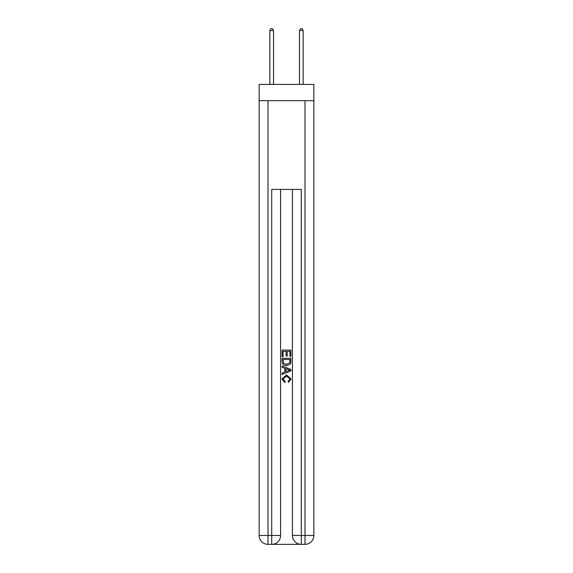 <?xml version="1.0" encoding="UTF-8"?>
<svg xmlns="http://www.w3.org/2000/svg" width="573" height="573" viewBox="0 0 573 573"><rect width="100%" height="100%" fill="white"/><g stroke="black" fill="none" stroke-linecap="round" stroke-linejoin="round"><path stroke-width="0.86" d="M313.861 100.676L313.861 84.403L259.139 84.403L259.139 100.676L313.861 100.676L313.861 535.476L304.986 535.476L304.986 100.676M272.376 544.35L300.624 544.35M301.291 544.35L301.291 535.476L292.416 535.476A8.874 8.874 0 0 0 301.291 544.35L304.986 544.35L304.986 535.476L301.291 535.476L301.291 189.412L271.709 189.412L271.709 535.476L259.139 535.476L259.139 100.676M280.584 189.412L280.584 535.476A8.874 8.874 0 0 1 271.709 544.35L268.014 544.35A8.874 8.874 0 0 1 259.139 535.476M292.416 535.476L292.416 189.412M304.986 544.35A8.874 8.874 0 0 0 313.861 535.476M282.066 356.585L282.066 350.096L290.934 350.096L290.934 356.356L289.909 356.356L289.909 351.349L287.18 351.349L287.18 356.012L286.156 356.012L286.156 351.349L283.091 351.349L283.091 356.585L282.066 356.585M282.066 361.47L282.066 358.29L290.934 358.29L290.812 362.895L290.174 364.184L286.55 365.574C283.714 365.581 282.217 364.213 282.066 361.47M283.091 359.543L283.714 363.468L286.564 364.321L289.73 362.809L289.909 359.543L283.091 359.543M282.066 367.279L282.066 365.946L290.934 369.47L290.934 370.881L282.066 374.405L282.066 373.08L284.795 372.07L284.795 368.289L282.066 367.279M288.276 369.571L285.82 368.661L285.82 371.691L289.909 370.179L288.276 369.571M282.976 378.896L285.196 381.382L284.903 382.635L281.952 379.011L286.564 374.9L291.048 378.989L288.47 382.406L288.205 381.16L290.024 378.925L286.572 376.153L282.976 378.896M273.557 84.403L273.557 30.57L269.862 30.57L269.862 84.403M269.862 30.57L270.972 28.65L272.447 28.65L273.557 30.57M303.138 84.403L303.138 30.57L299.443 30.57L299.443 84.403M299.443 30.57L300.553 28.65L302.028 28.65L303.138 30.57M268.014 100.676L268.014 544.35M280.584 535.476L271.709 535.476L271.709 544.35"/></g></svg>
